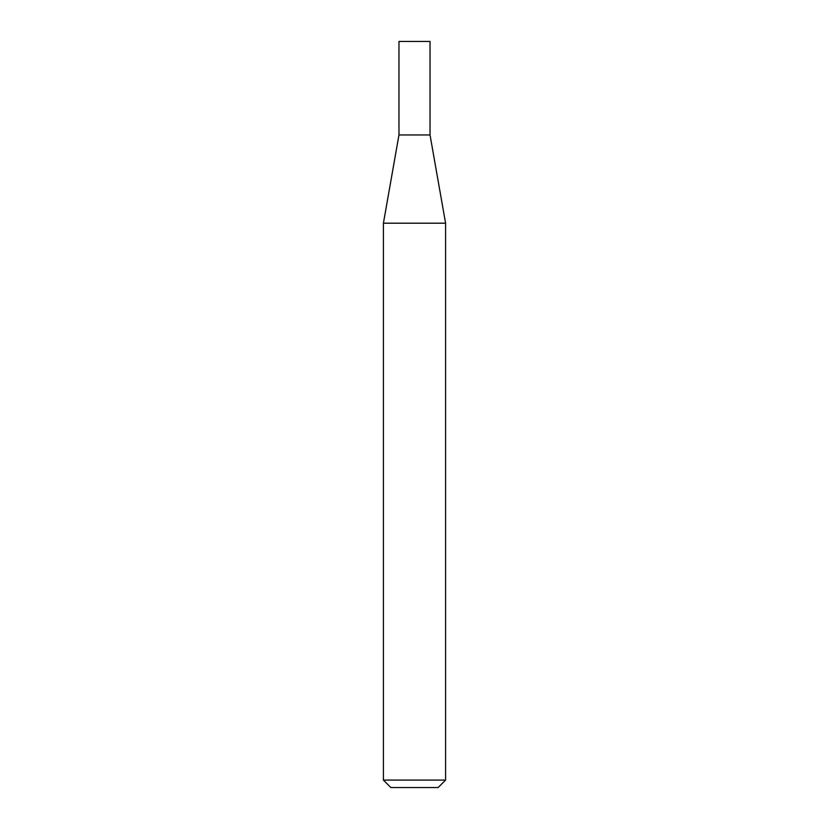 <?xml version="1.0" encoding="UTF-8"?>
<svg xmlns="http://www.w3.org/2000/svg" width="829" height="829" viewBox="0 0 829 829"><rect width="100%" height="100%" fill="white"/><g stroke="black" fill="none" stroke-linecap="round" stroke-linejoin="round"><path stroke-width="1.24" d="M398.967 134.961L430.033 134.961L430.033 41.45L398.967 41.45L398.967 134.961L383.412 223.198L445.587 223.198L430.033 134.961M445.587 780.089L438.126 787.55L390.873 787.55L383.412 780.089L445.587 780.089L445.587 223.198M383.412 780.089L383.412 223.198"/></g></svg>
